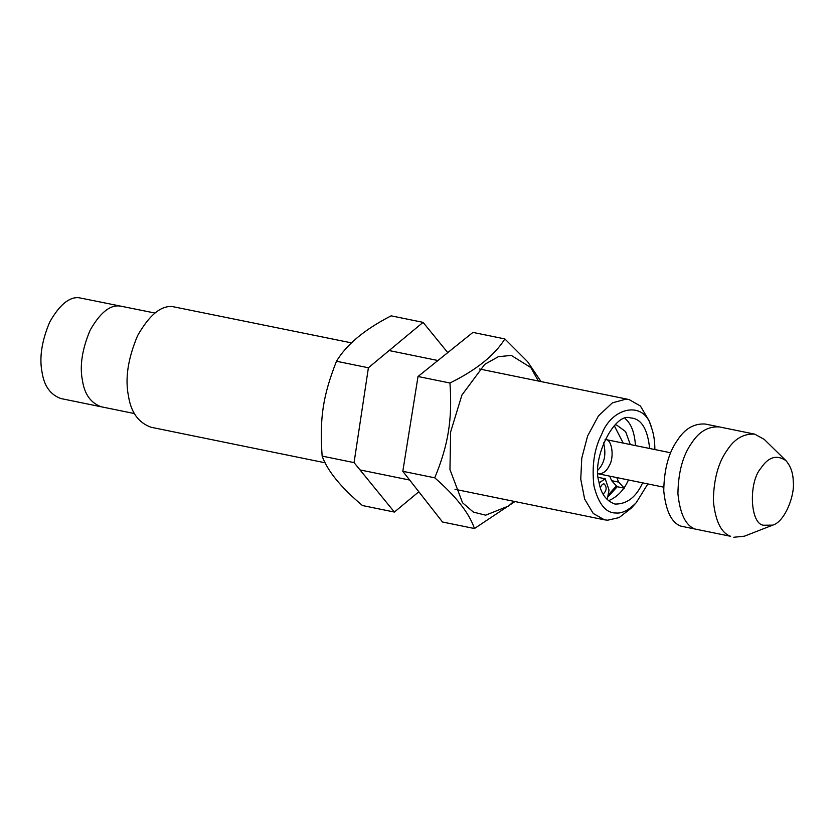 <?xml version="1.0" encoding="UTF-8"?>
<svg xmlns="http://www.w3.org/2000/svg" width="835" height="835" viewBox="0 0 835 835"><rect width="100%" height="100%" fill="white"/><g stroke="black" fill="none" stroke-linecap="round" stroke-linejoin="round"><path stroke-width="1.25" d="M647.845 483.924L636.239 502.68C628.807 510.164 622.065 513.608 616.011 513.003C605.907 513.149 598.559 504.131 593.946 485.96C591.66 465.857 594.28 448.572 601.795 434.085C611.836 407.01 644.672 399.662 651.519 427.708C653.742 433.918 654.859 441.204 654.859 449.554M651.53 427.718L649.056 420.704L640.424 406.019L629.047 399.537L625.926 399.151L612.399 402.856L598.486 415.83L587.59 436.016L581.765 458.196L580.753 479.154L584.636 499.09L593.236 513.473L604.488 519.829L607.619 520.205L619.09 517.606L631.187 508.191L636.218 502.712M351.566 342.882L172.521 306.591C160.946 305.433 149.319 315.098 137.639 335.566C127.953 358.497 124.906 378.673 128.486 396.093C130.97 412.323 138.474 422.708 150.999 427.238M649.64 448.489C647.72 430.046 642.052 419.932 632.617 418.168L630.394 417.897C614.487 411.999 591.378 458.968 598.935 481.826C600.709 493.422 606.064 500.833 615.019 504.069C626.928 504.236 636.134 497.159 642.626 482.86M119.301 305.975C109.625 305.015 99.908 313.083 90.149 330.19C82.06 349.354 79.513 366.221 82.498 380.781C84.575 394.339 90.848 403.023 101.317 406.812C90.848 403.023 84.575 394.339 82.498 380.781C79.513 366.221 82.06 349.354 90.149 330.19C99.908 313.083 109.625 305.015 119.301 305.975L121.91 306.299L119.301 305.975M608.381 500.781C617.222 497.107 623.912 490.166 628.452 479.968M635.466 445.598C634.61 432.634 631.177 423.627 625.154 418.586M607.661 497.19L617.222 486.721L611.606 480.678L609.696 476.138M608.047 495.165L616.428 485.876L608.047 495.165M154.945 313.041L78.928 297.73C69.242 296.769 59.525 304.838 49.766 321.955C41.677 341.108 39.13 357.975 42.115 372.535C44.192 386.094 50.465 394.778 60.934 398.566M598.351 473.821C602.995 473.925 606.628 471.201 609.247 465.659C614.487 457.59 612.139 439.064 605.396 439.461L605.072 439.398M598.017 469.969C604.561 463.248 606.408 454.209 603.548 442.863M764.213 439.367L754.725 434.148C743.588 433.48 734.351 438.897 727.003 450.399C718.225 462.694 713.674 479.561 713.351 500.979C715.428 521.217 721.189 532.991 730.625 536.3L695.2 529.066C685.765 525.758 680.003 513.984 677.926 493.756C678.25 472.328 682.8 455.472 691.589 443.166C698.926 431.664 708.163 426.247 719.3 426.915C708.163 426.247 698.926 431.664 691.589 443.166C682.8 455.472 678.25 472.328 677.926 493.756C680.003 513.984 685.765 525.758 695.2 529.066L681.036 526.175C671.601 522.867 665.839 511.093 663.752 490.855C664.086 469.437 668.637 452.57 677.415 440.275C684.763 428.772 694 423.355 705.137 424.023M733.756 537.27L744.403 536.185L772.709 525.142C784.806 521.781 795.056 495.52 793.25 481.315C793.093 473.017 790.651 466.107 785.912 460.596C776.738 454.47 768.461 456.912 761.102 467.955C748.264 482.045 750.039 524.119 763.514 525.225L772.699 525.142M600.386 487.776C601.503 484.926 602.766 483.653 604.175 483.945C607.087 487.233 606.721 490.646 603.1 494.163M630.289 444.544L625.624 431.622L616.721 425.098L615.092 424.89M614.278 425.693L623.202 443.093M617.222 486.721L624.298 488.172L618.683 482.119L616.783 477.578M599.133 482.891L605.229 478.789L609.018 490.02L607.191 499.695M514.965 501.553L474.447 528.534C469.312 513.285 456.077 496.376 434.743 477.818C441.684 461.118 446.224 445.733 448.364 431.643C450.733 417.615 451.265 401.405 449.95 383.014C476.357 369.978 494.654 355.282 504.862 338.927L527.636 361.732L541.028 381.564M538.356 381.021L530.82 367.546L511.27 355.407L498.338 356.702L484.759 364.321L461.922 395.038L450.629 431.945L449.961 469.594L462.548 502.785L473.414 512.116L485.646 515.174L508.609 506.01L513.807 501.313M474.447 528.534L442.519 522.011L402.814 471.305L418.022 376.502L472.923 332.413L504.862 338.927M434.743 477.818L402.814 471.305M449.95 383.014L418.022 376.502M447.758 352.62L423.074 322.362L391.145 315.839C364.822 329.324 346.598 344.458 336.474 361.252C322.884 395.863 319.513 418.178 322.133 456.098C327.477 470.93 340.92 487.41 362.453 505.54L394.391 512.064L418.826 491.763M322.133 456.098L354.061 462.621L394.391 512.064M336.474 361.252L368.402 367.765L354.061 462.621M423.074 322.362L368.402 367.765M618.683 482.119L611.606 480.678M629.047 399.537L479.561 369.018M437.926 360.522L389.131 350.554M604.488 519.829L455.012 489.31M409.661 480.052L360.01 469.917M325.159 462.799L151.093 427.259M134.425 413.565L61.018 398.577M754.809 434.158L705.22 424.034M785.881 460.576L764.182 439.335M663.689 487.16L598.069 473.758M670.703 452.789L605.396 439.461M598.142 477.349L605.229 478.789"/></g></svg>
